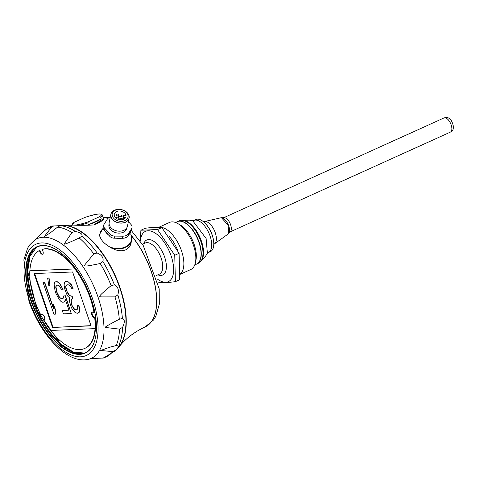<?xml version="1.0" encoding="UTF-8"?>
<svg xmlns="http://www.w3.org/2000/svg" width="477" height="477" viewBox="0 0 477 477"><rect width="100%" height="100%" fill="white"/><g stroke="black" fill="none" stroke-linecap="round" stroke-linejoin="round"><path stroke-width="0.72" d="M210.375 251.641A17.625 8.58 -114.4 0 0 210.917 232.043A17.625 8.58 -114.4 0 0 195.826 219.527L193.775 220.457A17.625 8.58 -114.4 0 1 208.86 232.973A17.625 8.58 -114.4 0 1 208.318 252.571L210.375 251.641M228.62 233.629L230.457 231.625A7.841 3.816 -114.4 0 0 230.618 224.78A7.841 3.816 -114.4 0 0 224.118 217.631L220.672 217.834M228.054 234.07L228.614 233.617L228.805 225.836L221.4 217.697M228.71 225.877A8.932 4.347 -114.4 0 0 220.833 217.798L204.412 221.561A12.295 5.986 -114.4 0 1 215.252 232.687A12.295 5.986 -114.4 0 1 214.507 243.848L228.167 233.986A8.932 4.347 -114.4 0 0 228.71 225.877M182.357 220.302A22.908 11.15 65.6 0 1 182.476 220.302L189.441 220.141L192.857 220.934L206.118 238.482L207.358 252.947L205.641 256.101M181.582 220.32A23.266 11.323 65.6 0 1 200.859 241.523M197.079 263.853L198.486 263.215A23.266 11.323 -114.4 0 0 199.201 237.349A23.266 11.323 -114.4 0 0 179.292 220.827L177.879 221.465M178.058 221.411A23.266 11.323 65.6 0 1 199.165 242.292A23.266 11.323 65.6 0 1 197.234 263.757M184.855 222.753A22.985 11.186 65.6 0 1 184.998 222.831A22.985 11.186 65.6 0 1 200.745 257.604A22.985 11.186 65.6 0 1 200.716 257.759M175.536 222.497L177.337 221.68A23.295 11.341 65.6 0 1 179.507 221.173A23.295 11.341 65.6 0 1 184.718 222.67A23.295 11.341 65.6 0 1 200.68 257.92A23.295 11.341 65.6 0 1 196.56 264.121L194.759 264.938M195.433 262.594L195.952 260.06A23.295 11.341 -114.4 0 0 179.99 224.81L177.742 223.534A25.818 12.563 65.6 0 1 195.433 262.594A25.818 12.563 65.6 0 1 190.866 269.469L180.288 274.257M158.674 227.362L169.562 222.431A25.818 12.563 65.6 0 1 171.97 221.871A25.818 12.563 65.6 0 1 177.742 223.534M159.193 227.38A25.818 12.563 65.6 0 1 179.668 246.192A25.818 12.563 65.6 0 1 180.312 273.995M168.858 236.014A23.295 11.341 65.6 0 1 177.587 250.198M117.902 219.247A1.276 0.924 11.6 0 0 118.165 218.83A1.276 0.924 11.6 0 0 117.926 218.12A1.276 0.924 11.6 0 0 115.828 218.001M118.666 214.531A1.276 0.924 11.6 0 0 117.342 214.054A1.276 0.924 11.6 0 0 116.406 214.733A1.276 0.924 11.6 0 0 117.002 215.723A1.276 0.924 11.6 0 0 118.403 215.807A1.276 0.924 11.6 0 0 118.898 215.24A1.276 0.924 11.6 0 0 118.666 214.531M123.829 215.902A1.276 0.924 11.6 0 0 123.615 215.544A1.276 0.924 11.6 0 0 122.291 215.067A1.276 0.924 11.6 0 0 121.355 215.747A1.276 0.924 11.6 0 0 121.951 216.737A1.276 0.924 11.6 0 0 123.352 216.82A1.276 0.924 11.6 0 0 123.621 216.647M123.09 219.486A1.276 0.924 11.6 0 0 121.808 218.651A1.276 0.924 11.6 0 0 120.615 219.337A1.276 0.924 11.6 0 0 120.687 219.819M118.743 217.75A1.276 0.924 -168.4 0 1 118.511 217.035A1.276 0.924 -168.4 0 1 119.942 216.385A1.276 0.924 -168.4 0 1 121.003 217.542A1.276 0.924 -168.4 0 1 120.061 218.222A1.276 0.924 -168.4 0 1 118.743 217.75M125.344 217.333L124.694 217.202A1.163 0.847 11.6 0 1 123.728 216.141A1.163 0.847 11.6 0 1 125.034 215.544L126.035 215.461A5.986 4.341 11.6 0 0 120.24 211.031A5.986 4.341 11.6 0 0 114.277 214.203A5.986 4.341 11.6 0 0 118.511 219.462A5.986 4.341 11.6 0 0 125.576 217.667L125.344 217.333L125.159 218.216M158.769 282.36C162.693 282.813 168.226 282.587 175.381 281.668L179.716 279.707L179.09 253.293L161.864 227.571C157.947 227.112 152.413 227.338 145.258 228.256L140.924 230.218L140.077 240.897M113.717 218.311A8.073 5.855 11.6 0 0 127.478 218.454A8.073 5.855 11.6 0 0 119.232 209.439A8.073 5.855 11.6 0 0 113.717 218.311M175.381 281.668L174.755 255.261L157.529 229.532L161.864 227.571M157.529 229.532L140.924 230.218M174.755 255.261L179.09 253.293M112.554 219.599A9.319 6.756 11.6 0 0 125.469 222.246A9.319 6.756 11.6 0 0 129.1 218.108A9.319 6.756 11.6 0 0 121.325 209.618A9.319 6.756 11.6 0 0 110.843 214.37A9.319 6.756 11.6 0 0 112.554 219.599M110.843 214.37L109.191 222.437A9.319 6.756 11.6 0 0 113.574 229.705A9.319 6.756 11.6 0 0 123.817 230.313A9.319 6.756 11.6 0 0 127.448 226.176L129.1 218.108M126.971 227.505L126.822 228.233A9.117 6.612 -168.4 0 1 116.567 232.877A9.117 6.612 -168.4 0 1 108.959 224.572L109.108 223.844M128.379 221.626L130.978 224.47A5.605 4.066 -168.4 0 1 132.01 227.612A5.605 4.066 -168.4 0 1 131.616 228.608L128.492 233.629A7.083 5.134 -168.4 0 1 122.857 236.181L114.844 236.103A5.217 3.786 -168.4 0 1 110.104 234.129L104.499 228A4.71 3.417 -168.4 0 1 103.628 225.359A4.71 3.417 -168.4 0 1 103.962 224.524L107.2 219.319A7.477 5.426 -168.4 0 1 110.294 217.047M132.01 227.612L131.58 229.711A5.605 4.066 -168.4 0 1 131.187 230.701L128.063 235.727A7.083 5.134 -168.4 0 1 122.428 238.279L114.414 238.196A5.217 3.786 -168.4 0 1 109.674 236.222L104.069 230.099A4.71 3.417 -168.4 0 1 103.199 227.451L103.628 225.359M108.547 234.988A13.475 9.773 -168.4 0 1 105.369 231.518M121.599 238.267A13.475 9.773 -168.4 0 1 116.299 238.214M130.519 231.774A13.475 9.773 -168.4 0 1 128.396 235.191M131.628 237.504A16.152 11.716 -168.4 0 1 131.527 240.342L130.859 243.574A16.152 11.716 -168.4 0 1 128.963 247.48M131.187 241.976A16.307 11.83 -168.4 0 1 131.068 243.318M99.651 234.201L99.663 234.118C99.794 239.788 104.868 244.957 114.868 249.626C123.334 252.327 128.754 250.127 131.133 243.026M61.181 225.579A68.336 33.259 65.6 0 1 63.042 225.406A68.336 33.259 65.6 0 1 64.526 225.4L73.643 225.102C78.449 225.424 85.097 225.382 93.599 224.971A16.307 2.749 -18.9 0 0 103.694 218.74A16.307 2.749 -18.9 0 0 103.426 218.43M64.526 225.4A68.336 33.259 65.6 0 1 115.16 275.414A68.336 33.259 65.6 0 1 119.351 346.457A68.336 33.259 65.6 0 1 117.014 348.854M103.694 218.74L93.611 224.977M115.935 350.07L112.673 351.638L100.671 350.464L110.247 347.065L119.006 344.859C120.466 344.06 119.441 345.795 115.935 350.07A70.578 34.35 -114.4 0 1 115.47 350.649L118.159 347.602A68.336 33.259 -114.4 0 0 117.956 282.968A68.336 33.259 -114.4 0 0 62.881 225.543L60.203 225.639L57.592 227.112L50.157 232.979L44.421 236.425L51.379 227.368L53.621 225.991L60.203 225.639A70.578 34.35 -114.4 0 1 75.3 231.387C80.714 232.657 82.885 234.261 81.805 236.204L79.212 237.969C68.879 242.793 63.876 244.79 64.21 243.962L71.908 232.561L75.3 231.387M62.708 225.549A68.336 33.259 65.6 0 1 114.85 275.551A68.336 33.259 65.6 0 1 118.046 347.727M97.165 252.983C101.905 255.052 103.819 257.908 102.901 261.557L100.218 263.507C85.246 266.619 86.713 265.975 84.334 265.957C85.377 263.823 84.155 265.79 93.772 253.883L97.165 252.983A70.578 34.35 -114.4 0 0 81.805 236.204M53.621 225.985C51.128 225.651 46.996 228.233 41.231 233.724L29.622 244.981L27.6 248.189L23.85 259.876L28.942 301.041C40.497 335.265 67.907 364.929 88.817 359.199A65.683 31.965 -114.4 0 0 98.029 297.082A65.683 31.965 -114.4 0 0 34.809 239.949M96.229 358.364L94.732 358.287M88.817 359.199L92.532 358.501L103.545 358.018L115.47 350.649M122.607 327.294L119.536 329.13L105.387 327.443C104.165 327.419 108.81 324.688 119.304 319.25L122.398 318.499C124.855 319.369 124.926 322.303 122.607 327.294A70.578 34.35 -114.4 0 1 119.006 344.859L119.471 344.615M79.665 354.22L79.635 354.369A58.397 28.423 65.6 0 1 27.922 290.326A58.397 28.423 65.6 0 1 55.487 249.203A58.397 28.423 65.6 0 1 95.501 337.549A58.397 28.423 65.6 0 1 79.719 354.369L79.587 354.226M84.22 353.135A58.242 28.346 65.6 0 1 32.46 300.534A58.242 28.346 65.6 0 1 36.335 247.402M95.531 337.394A58.087 28.268 65.6 0 1 83.642 353.332A58.087 28.268 65.6 0 1 79.862 353.964A58.087 28.268 65.6 0 1 31.428 301.035A58.087 28.268 65.6 0 1 35.805 247.712A58.087 28.268 65.6 0 1 55.624 249.28M114.981 296.873C99.759 296.891 101.559 297.028 99.407 296.515C100.903 294.553 99.18 295.782 111.123 285.61L114.402 284.87C118.063 286.784 119.208 290.129 117.837 294.893L114.981 296.873A70.495 34.308 -114.4 0 1 119.304 319.25M93.498 224.989A16.152 2.725 -18.9 0 0 103.545 218.794L102.269 215.055A16.152 2.725 161.1 0 1 100.617 217.071L99.21 216.88L88.656 221.656L87.738 222.902A16.152 2.725 161.1 0 1 79.772 225.21M99.21 216.88A15.473 2.606 -18.9 0 0 99.049 213.988A15.473 2.606 -18.9 0 0 84.823 217.476L74.269 222.252A15.473 2.606 -18.9 0 0 73.285 225.12M101.255 218.925L88.37 224.762A16.152 2.725 -18.9 0 0 101.255 218.925L100.617 217.071M71.705 225.52L74.269 222.252M88.37 224.762L87.738 222.902M29.276 258.51A59.017 28.721 -114.4 0 0 71.216 351.114M41.94 249.471L42.37 249.274A53.967 26.265 65.6 0 1 94.541 312.811L94.052 313.037A53.967 26.265 -114.4 0 0 74.895 268.945L74.955 268.921A53.967 26.265 -114.4 0 0 41.94 249.471A3.106 1.514 65.6 0 1 42.638 254.223A3.106 1.514 65.6 0 1 40.783 253.323A3.106 1.514 65.6 0 1 39.513 250.455A53.967 26.265 -114.4 0 0 29.884 270.781L74.955 268.921M50.675 330.466A53.967 26.265 -114.4 0 0 84.757 348.431L85.192 348.234A53.967 26.265 -114.4 0 0 95.209 317.557A3.106 1.514 65.6 0 1 92.681 315.571A3.106 1.514 65.6 0 1 92.443 312.047M29.884 270.781L29.824 270.811A53.967 26.265 -114.4 0 0 40.974 315.231L41.469 315.011A3.106 1.514 65.6 0 1 41.821 314.14M44.343 319.703A3.106 1.514 65.6 0 1 44.021 319.673L43.532 319.894A53.967 26.265 -114.4 0 0 50.598 330.466L94.983 328.629A53.967 26.265 -114.4 0 0 94.714 317.777A3.106 1.514 65.6 0 1 92.067 315.541A3.106 1.514 65.6 0 1 92.174 312.113A3.106 1.514 65.6 0 1 94.052 313.037M39.513 250.455L39.949 250.258A3.106 1.514 -114.4 0 0 42.841 254.086M95.209 317.557L94.714 317.777M84.757 348.431A53.967 26.265 -114.4 0 0 95.048 328.605L94.983 328.629M40.974 315.231A3.106 1.514 65.6 0 1 41.559 314.206A3.106 1.514 65.6 0 1 44.212 316.412A3.106 1.514 65.6 0 1 44.117 319.864A3.106 1.514 65.6 0 1 43.532 319.894M29.824 270.811L74.895 268.945M52.536 327.449L91.059 325.857L72.611 271.979L34.088 273.571L52.536 327.449L90.988 325.654M34.654 273.548L53.03 327.228M73.082 288.686L71.246 284.536L67.543 281.251L65.695 281.329L64.753 282.157L64.067 284.936L64.765 289.032L66.852 294.446L68.008 296.461L69.63 297.767L69.636 301.893L70.799 305.972L71.955 308.673L75.199 312.668L77.512 313.258L78.896 312.513L79.355 311.117L79.355 308.369L78.657 305.644L77.501 305.691L77.507 309.132L76.582 309.859L74.269 309.263L71.955 305.924L71.019 300.462L71.944 299.049L72.868 299.013L71.938 296.3L69.398 295.716L68.241 294.387L65.921 288.984L65.683 286.242L66.84 284.823L68.223 284.763L70.304 286.051L71.926 288.734L73.082 288.686L70.995 284.65L68.449 282.002L67.293 281.364L65.444 281.442M72.868 299.013L72.188 296.187L69.642 295.603L67.096 291.584L65.933 287.506L66.16 285.437L66.947 284.817M76.719 309.752L74.513 309.156L72.2 305.811L71.27 301.726L71.27 300.349L72.122 299.043M77.512 313.258L79.146 312.399L79.605 311.004L79.599 308.255L78.902 305.536L77.501 305.691M71.27 313.514L65.48 295.776L63.62 295.955L63.387 298.03L62.696 298.745L61.312 298.799L58.999 296.831L56.912 292.795L55.749 287.345L55.976 285.956L56.668 285.24L58.057 285.186L59.214 285.824L61.76 289.843L63.149 289.789L60.132 284.411L58.283 282.426L56.894 281.794L55.505 281.853L54.587 282.581L54.128 284.662L55.058 290.809L55.988 293.522L59.231 299.574L61.086 301.559L62.469 302.191L63.858 302.132L64.783 301.41L65.242 299.323L68.956 310.175L62.254 310.449L63.411 313.842L71.27 313.514L65.236 295.889L63.62 295.955M68.921 310.074L62.254 310.449M63.858 302.132L65.027 301.297L65.373 299.723M63.149 289.789L60.382 284.298L58.528 282.312L57.139 281.68L55.505 281.853M62.797 298.638L61.557 298.691L60.4 298.047L59.243 296.724L57.157 292.681L55.994 287.232L56.22 285.848L56.811 285.234M49.966 285.52L49.048 277.894L47.646 278.055L48.809 285.568L49.966 285.52L48.797 278.008L47.646 278.055M53.418 307.778L44.659 282.199L43.025 282.366L53.937 314.23L55.32 314.176L55.088 309.37L53.227 303.95L53.466 308.75L44.415 282.312L43.025 282.366M55.32 314.176L55.332 309.257L53.227 303.95M443.986 117.962A7.763 3.78 65.6 0 1 450.634 123.477A7.763 3.78 65.6 0 1 450.395 132.111C453.52 130.883 454.718 127.198 451.314 120.687C449.489 117.759 447.044 116.853 443.986 117.962L223.904 217.637M213.624 241.44A16.445 8.002 -114.4 0 0 212.199 234.946A16.445 8.002 -114.4 0 0 205.641 223.808M181.648 220.32L182.476 220.302A22.908 11.15 65.6 0 1 201.455 241.177A22.908 11.15 65.6 0 1 200.984 261.169L200.423 261.778M124.694 217.202L124.348 218.889M112.626 219.521A9.242 6.702 11.6 0 0 128.379 219.682A9.242 6.702 11.6 0 0 118.94 209.367A9.242 6.702 11.6 0 0 112.626 219.521M140.268 241.171A27.636 13.451 65.6 0 1 153.171 231.929A27.636 13.451 65.6 0 1 171.136 255.916A27.636 13.451 65.6 0 1 157.458 279.123M143.786 243.693A19.235 9.361 65.6 0 1 153.522 241.153A19.235 9.361 65.6 0 1 164.643 257.073A19.235 9.361 65.6 0 1 157.881 274.818M156.516 275.438L159.443 274.108A17.083 8.312 -114.4 0 0 160.403 256.107A17.083 8.312 -114.4 0 0 146.361 242.68A17.083 8.312 -114.4 0 0 145.348 242.984L142.42 244.313M104.499 228L104.069 230.099M110.104 234.129L109.674 236.222M114.844 236.103L114.414 238.196M122.857 236.181L122.428 238.279M128.492 233.629L128.063 235.727M131.616 228.608L131.187 230.701M130.776 234.249A16.021 11.621 -168.4 0 1 130.776 234.255L130.776 234.255A16.021 11.621 -168.4 0 1 126.327 246.448A16.021 11.621 -168.4 0 1 108.869 246.579M100.367 237.975A16.021 11.621 -168.4 0 1 102.954 228.561L103.175 228.31M99.729 236.252A16.152 11.716 -168.4 0 1 99.878 233.861A16.152 11.716 -168.4 0 1 100.897 231.214M130.662 231.202L131.527 240.342A16.152 11.716 -168.4 0 1 111.445 248.1M145.217 326.87A59.273 28.847 -114.4 0 0 145.282 326.84A59.273 28.847 -114.4 0 0 155.794 289.42A59.273 28.847 -114.4 0 0 131.205 235.358M108.029 218.335A59.273 28.847 -114.4 0 0 103.127 217.56M103.145 217.625A59.273 28.847 65.6 0 1 107.951 218.4M131.306 235.68A59.273 28.847 65.6 0 1 145.157 326.9L153.63 319.918L155.824 316.305L159.318 304.171L159.205 288.877L143.249 245.595L131.306 230.486M29.646 301.208A61.074 29.723 -114.4 0 0 93.671 348.586A61.074 29.723 -114.4 0 0 59.899 249.936A61.074 29.723 -114.4 0 0 29.646 301.208M116.126 345.783A70.495 34.308 -114.4 0 0 119.536 329.13M102.442 358.108A70.495 34.308 -114.4 0 0 112.673 351.638M51.379 227.368A70.495 34.308 -114.4 0 0 41.141 233.837M71.908 232.561A70.495 34.308 -114.4 0 0 57.592 227.112M93.772 253.883A70.495 34.308 -114.4 0 0 79.212 237.969M111.123 285.61A70.495 34.308 -114.4 0 0 100.218 263.507M122.398 318.499A70.578 34.35 -114.4 0 0 117.837 294.893M114.402 284.87A70.578 34.35 -114.4 0 0 102.901 261.557M75.324 225.078A15.473 2.606 -18.9 0 0 88.656 221.656M230.308 231.786L450.395 132.111M203.411 221.668L204.412 221.561M213.768 244.528L214.507 243.848M207.358 252.947L207.155 253.478L208.318 252.571M192.857 220.929L192.326 220.738L193.775 220.457M205.7 256.036L200.984 261.169M200.745 257.604L200.68 257.92M118.063 219.313L118.165 218.83M118.564 216.868L118.898 215.24M115.75 217.929L116.406 214.733M121.015 217.381L121.355 215.747M120.52 219.814L120.615 219.337M118.511 217.035L118.177 218.663M121.003 217.542L120.669 219.17M123.728 216.141L123.054 219.402M102.954 228.561L99.878 233.861L99.586 235.286M102.978 217.13L109.322 217.452M145.157 326.9C134.377 331.992 125.773 338.515 119.351 346.457M84.375 353.081L73.327 352.014L60.472 343.768L37.266 310.694L27.714 271.431L29.991 256.328L36.479 247.319M102.269 215.055C101.798 213.064 96.008 213.863 84.894 217.446"/></g></svg>
